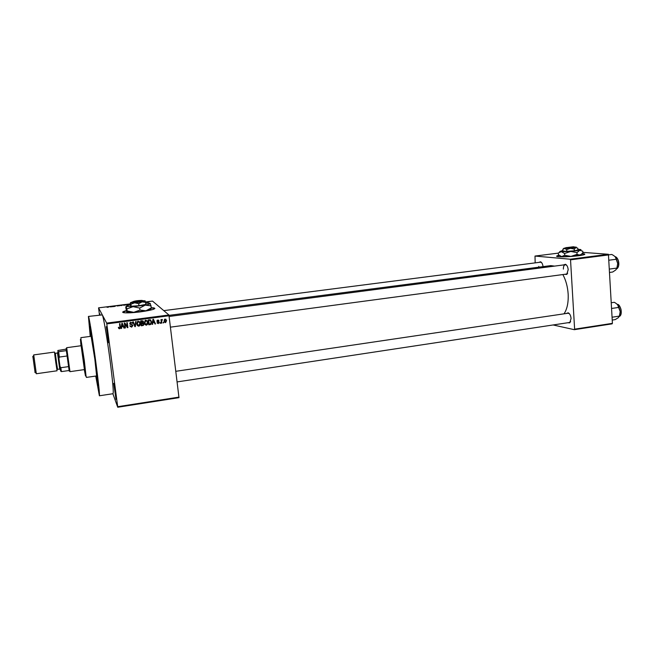<?xml version="1.0" encoding="UTF-8"?>
<svg xmlns="http://www.w3.org/2000/svg" width="654" height="654" viewBox="0 0 654 654"><rect width="100%" height="100%" fill="white"/><g stroke="black" fill="none" stroke-linecap="round" stroke-linejoin="round"><path stroke-width="0.98" d="M108.041 335.747L108.507 342.721L106.3 326.624L108.041 335.747M115.554 392.882L115.987 399.316L113.747 383.342L115.554 392.882M126.287 310.634C122.723 311.566 121.816 312.236 123.557 312.653C126.68 313.103 132.28 312.841 140.357 311.868C151.761 310.217 156.331 308.901 154.058 307.92L151.368 307.699M154.9 308.508L151.376 307.96M538.749 266.407L538.839 267.175M563.511 264.935L565.448 264.281C566.977 265.066 567.893 266.897 568.179 269.767L566.724 274.451L564.704 274.304M566.47 274.067L567.672 273.2M566.29 313.487L568.179 312.8C569.789 313.609 570.754 315.514 571.073 318.506L569.748 322.863L567.762 322.741M177.144 381.911L569.528 322.479L570.648 321.629M96.04 376.017L98.002 385.852L95.32 360.665C92.982 343.08 90.17 325.815 89.778 326.362L90.546 336.36L89.778 326.362C90.17 325.815 92.982 343.08 95.32 360.665L98.002 385.852L96.04 376.017M95.729 376.058L99.4 395.784C99.784 394.403 98.59 383.228 95.836 362.251C92.688 338.666 88.936 315.661 88.421 316.43L90.236 336.401M99.408 395.776L113.036 393.708C113.714 392.294 112.717 381.135 110.044 360.231C107.182 338.388 103.422 316.528 102.31 314.909L88.421 316.43M564.026 313.822C567.165 309.113 568.539 302.5 568.154 293.998C567.647 286.64 565.882 280.165 562.857 274.549M554.543 266.104L550.774 265.622M559.031 255.305C556.685 255.804 556.055 256.213 557.151 256.531C561.434 257.12 568.432 256.875 578.152 255.804C583.728 255.044 585.788 254.406 584.333 253.899L582.313 253.638M584.807 254.324L582.117 253.858M130.31 304.412L129.639 304.323L130.26 304.028M124.783 305.156L123.058 305.148L125.993 304.682L124.783 305.156M107.935 307.266L106.978 307.249L108.58 306.726L107.926 307.216M145.589 301.96L152.521 301.093L168.92 314.991L178.983 397.665L117.736 407.246L117.695 406.698L179 397.117M130.236 303.881L98.558 307.854L106.667 323.092L168.92 314.991M109.954 306.873L112.21 306.726L109.954 306.873M112.848 306.285L115.218 306.35L112.897 306.644M119.625 305.671L117.025 305.974L119.633 305.688M122.625 304.968L121.301 305.59L119.78 305.32L122.625 304.968M129.255 304.453L126.901 304.887L126.549 304.478L129.255 304.486M149.047 301.944L146.848 302.222L149.055 302.009M112.889 393.733L117.736 407.246M163.565 322.169L163.198 322.921L163.565 322.169M161.612 321.261L161.84 323.101L161.383 323.166L160.949 319.61L161.473 320.117L162.388 319.544L161.612 321.261L161.285 320.942L161.84 323.101M160.459 322.577L160.091 323.338L160.459 322.577M159.241 322.348L158.284 323.64L157.034 322.643L158.252 323.125L158.799 322.496L156.903 321.106L157.328 320.117L158.987 320.836L157.884 320.46L157.352 320.975L159.241 322.348L158.914 322.03L157.966 323.321L158.284 323.64M152.84 322.806L152.627 324.327L152.153 324.384L152.93 319.299L153.412 319.234L155.472 323.951L154.998 324.008L154.418 322.602L152.537 322.487L152.627 324.327M146.406 325.21L144.992 324.613L144.33 322.986L145.204 320.362L145.777 320.166L147.861 322.463L147.624 324.286L146.406 325.21L144.869 324.458M138.861 326.215L137.438 325.618L136.768 323.983L137.659 321.343L138.223 321.155L140.316 323.46L140.087 325.283L138.861 326.215L137.258 325.365M119.551 328.766L118.775 328.521L118.341 327.36L119.494 328.185L119.952 327.744L119.494 323.673L119.96 323.616L120.393 326.975L119.935 328.643L118.775 328.521M169.092 315.768L106.798 323.885L117.695 406.698M121.758 326.91L121.554 328.439L121.064 328.504L121.84 323.37L122.331 323.305L124.448 328.055L123.966 328.12L123.369 326.698L121.546 326.575L121.554 328.439M124.939 323.967L125.445 327.924L124.979 327.981L124.342 323.043L124.84 322.978L127.309 326.681L126.802 322.716L127.26 322.659L127.898 327.597L127.399 327.662L124.71 323.64L125.445 327.924M132.876 325.553L131.626 327.172L129.876 325.708L131.593 326.591L132.419 325.618L129.745 323.64L130.35 322.291L132.476 323.411L130.98 322.692L130.211 323.599L132.876 325.553L131.626 327.172M136.146 321.498L135.321 326.616L134.871 326.673L132.868 321.923L133.351 321.858L134.994 326.076L135.656 321.555L136.146 321.498M143.921 324.008L143.398 325.422L141.289 325.823L140.667 320.901L142.09 320.713L143.512 321.793L143.144 322.888L143.921 324.008L143.643 323.681L143.12 325.095L141.239 325.463M151.581 321.94L150.886 324.409L148.818 324.825L148.205 319.92L150.224 319.749L151.581 321.94L151.278 321.621L150.158 324.654M166.598 320.632L165.568 322.675L164.08 321L164.661 319.16L166.598 320.632L166.255 320.321L165.233 322.357L165.568 322.675M98.558 307.854L99.49 315.024M99.817 314.975L99.743 313.724L100.168 314.934M612.103 323.853L574.335 329.681L574.621 329.175L612.414 323.346L612.103 323.853M553.129 324.964L574.335 329.681M558.312 253.123L535.005 256.057L570.182 259.213L608.416 254.283L612.414 323.346M608.784 254.897L570.533 259.834L574.621 329.175M582.837 252.37L608.416 254.283M535.005 256.057L535.168 262.875M538.831 262.401L540.547 261.78C541.864 262.434 542.697 264.053 543.049 266.628M570.533 259.834L570.182 259.213M559.26 255.485L556.668 256.327M541.61 262.606L540.482 262.189L163.778 310.634M569.389 313.707L568.056 313.225L175.852 371.3M566.658 265.23L565.301 264.707C563.969 265.083 563.331 266.546 563.38 269.113M106.798 323.885L106.667 323.092M126.361 310.887L122.731 312.326M118.668 327.27L118.922 327.744M119.788 323.632L120.181 326.64L119.339 328.431M122.257 323.313L124.448 328.055M124.227 327.719L123.819 327.768M121.546 326.575L123.369 326.698M122.184 323.844L121.628 325.978L123.14 326.142L122.184 323.844L121.848 326.305M124.832 322.978L127.309 326.681M127.072 322.684L127.898 327.597M127.661 327.262L127.178 327.327M131.38 326.837L130.105 326.428M132.124 325.095L129.884 324.114M132.018 322.447L132.476 323.411M131.658 322.839L130.98 322.692M130.735 322.373L130.211 323.599M129.974 323.272L130.179 323.755M132.484 324.727L132.631 325.218M135.828 321.539L135.321 326.616M133.236 321.874L134.994 326.076M139.515 321.613L140.316 323.46M140.046 323.133L140.087 325.283M139.817 324.956L138.599 325.88M139.212 322.03L137.61 321.555L136.972 323.607L137.553 324.964M138.296 321.735L137.234 323.934L138.787 325.635L139.858 323.501L139.523 322.414L138.035 321.416M143.038 320.91L143.512 321.793M143.234 321.474L142.964 322.463M143.439 323.035L143.643 323.681M143.095 323.428L141.182 323.141L141.673 325.193L143.112 324.94L143.463 324.073L141.452 323.468L141.673 325.193M142.719 321.343L140.921 321.098L141.378 322.888L142.719 322.667L143.062 321.932L141.199 321.416L141.378 322.888M146.987 320.55L147.861 322.463M147.567 322.144L147.624 324.286M147.338 323.959L146.12 324.883M146.709 321L145.131 320.574L144.509 322.618L145.139 324.024M145.85 320.746L144.787 322.937L146.333 324.637L147.395 322.512L147.068 321.425L145.564 320.427M149.864 324.327L148.777 324.466M150.698 319.978L151.278 321.621M150.428 320.452L148.442 320.117L149.202 324.196L150.657 323.885L151.123 321.997L150.207 320.337L148.736 320.427L149.202 324.196M153.249 319.258L155.472 323.951M152.537 322.487L154.418 322.602M153.265 319.773L152.619 321.891L154.197 322.046L153.265 319.773L152.922 322.218M157.966 323.321L157.262 323.19M158.317 321.866L157.034 321.498M158.497 320.068L158.987 320.836M157.565 320.149L157.352 320.975M158.775 321.564L158.914 322.03M160.173 322.618L160.541 323.272M161.113 319.585L161.473 320.117M162.037 319.405L162.323 320.068M161.342 319.986L161.612 320.525M161.276 320.207L161.285 320.942M163.279 322.201L163.655 322.863M165.233 322.357L164.489 322.193M165.838 319.152L166.255 320.321M165.544 319.561L164.579 319.283L164.195 320.623L164.8 321.784M165.168 319.504L164.538 320.942L165.519 322.169L166.157 320.73L164.833 319.193M108.638 307.143L108.58 306.726M110.354 306.636L111.18 306.669L110.354 306.636M112.872 306.644L112.815 306.195M114.973 306.383L114.916 305.933M124.473 304.78L125.748 304.805L124.473 304.78M126.99 304.47L128.585 304.339L127.04 304.87M127.138 304.641L128.854 304.511L127.162 304.854M148.09 302.238L148.654 301.993L147.788 301.935M147.82 301.976L147.248 302.173L148.082 302.189M84.415 369.592L81.112 345.721M84.292 369.608L85.502 375.952L83.581 360.591L80.442 339.361L80.99 345.737M80.867 338.846L84.309 360.591L86.058 376.336M86.32 377.432L96.62 375.927L94.83 359.111L91.127 336.279M584.733 252.518L585.256 252.55M69.201 371.08L66.079 348.557M66.683 347.805L69.986 371.66L84.636 369.559M69.962 371.497L69.12 370.507L61.419 371.603L60.626 371.047L57.838 350.495L66.16 349.13M59.898 366.199L60.83 367.72L61.419 371.603M68.572 366.624L60.83 367.72M67.1 355.989L59.342 357.059L58.86 358.784M57.92 351.566L58.639 351.705L59.342 357.059M66.365 350.642L58.639 351.705M35.079 372.461L32.88 356.512M33.722 354.909L36.33 373.745L57.053 370.785L54.47 352.073L33.722 354.909M59.735 369.289L57.454 352.8M609.716 272.424L612.684 272.023L615.815 269.922L616.918 268.075L609.536 269.072M609.062 260.194L616.452 259.229L617.711 263.521L616.918 268.075M608.751 254.847L611.76 254.455L613.542 255.452L615.128 256.703L616.452 259.229M616.771 268.639L617.711 263.521L615.406 257.006M612.234 320.059L615.185 319.61L618.3 317.713L619.403 316.103L612.087 317.215M611.621 308.467L618.954 307.38L620.196 311.59L619.403 316.103M611.318 302.737L614.278 302.303L615.61 303.072L617.621 304.682L618.954 307.38M619.338 316.373L620.196 311.59L617.572 304.625M142.27 300.472L132.991 301.633L132.541 302.5C133.686 302.974 143.283 301.756 143.161 301.159L141.983 300.423C138.149 300.464 135.149 300.865 132.991 301.633M130.89 304.2L131.152 306.236L130.44 305.426L130.391 302.688L130.89 304.2L134.65 302.81L138.705 303.66L138.959 305.704L145.948 304.372L145.123 300.84M131.152 306.236L138.959 305.704M138.705 303.66L142.073 301.886L145.695 302.344M130.367 304.862C127.301 305.5 125.87 306.015 126.075 306.424L133.04 306.661L145.221 305.124C148.859 304.404 150.51 303.824 150.191 303.391L145.785 303.055M139.956 310.07L133.759 312.334L127.121 310.928L126.794 312.056L125.756 307.576L126.075 306.424L126.868 308.933L133.04 306.661L139.703 308.067L139.956 310.07L145.932 310.781L151.385 307.838L150.191 303.391M126.868 308.933L127.121 310.928M139.703 308.067L145.221 305.124L151.139 305.859M126.843 312.105L133.759 312.334L145.932 310.781C149.562 310.045 151.213 309.44 150.886 308.982L151.385 307.838M132.868 301.78L130.391 302.688L134.65 302.81L142.073 301.886L145.139 300.848L142.507 300.652M132.509 302.491L133.105 301.747L142.4 300.595L143.161 301.159M133.105 301.747L133.114 301.756C134.103 302.156 142.409 301.118 142.4 300.595M573.493 246.86L566.421 247.629L565.914 248.267L566.552 248.307C571.825 248.177 574.523 247.85 574.645 247.318L574.269 246.983M573.386 246.762L566.421 247.629M563.805 248.307L562.841 249.313L564.704 248.479L566.699 249.591L570.402 248.332L574.228 249.027L574.335 250.809L577.899 249.967L577.793 248.201L575.961 247.637L576.305 247.147L574.351 247.057M566.699 249.591L566.805 251.365L574.335 250.809M574.228 249.027L575.961 247.637L563.887 248.348L563.478 248.814M562.841 249.313L562.947 251.079L566.805 251.365M562.906 250.417L560.004 251.447L561.336 251.667L570.672 251.455L579.787 250.302C581.242 249.942 581.422 249.664 580.311 249.485L577.858 249.329M577.057 254.349L570.958 256.409L564.696 255.256L561.631 256.581L558.41 254.733L558.303 253.008L561.336 251.667L564.59 253.507L570.672 251.455L576.959 252.599L577.057 254.349L580.065 255.24L582.869 252.943L582.771 251.21L579.787 250.302L576.959 252.599M564.59 253.507L564.696 255.256M560.167 256.098L561.631 256.581L570.958 256.409L581.292 254.619M566.078 247.67L563.887 248.348M567.034 247.67L574.065 246.811C573.983 247.261 571.637 247.547 567.034 247.67L566.552 248.307M56.963 370.09L55.835 362.782C54.233 350.83 54.192 349.939 55.688 360.101M57.421 353.029L55.353 353.315L56.538 362.578L57.568 369.346L59.637 369.06M616.648 268.892C620.049 267.167 618.782 257.349 615.062 256.63C618.651 257.333 620.597 266.431 616.64 268.908M616.885 257.962C618.897 260.815 619.289 263.873 618.046 267.151M619.289 316.495C622.633 314.762 621.022 304.977 617.302 304.355C620.245 303.84 623.401 314.68 619.289 316.511M619.15 305.622C621.267 308.426 621.758 311.476 620.621 314.77M567.083 273.83L566.724 274.451M570.1 322.234L569.748 322.863M169.002 315.367L550.905 265.606M165.16 319.234L164.604 319.307M568.702 313.291L568.179 312.8M565.955 264.788L565.448 264.281M541.046 262.262L540.547 261.78M85.502 375.952L86.287 376.491M80.818 337.66L91.135 336.279M80.442 339.361L81.047 338.633M565.301 264.707L169.182 316.454M567.222 273.969L170.481 327.147M66.152 349.064L66.765 348.337M66.667 347.691L81.333 345.696M60.626 371.047L61.411 371.578M32.708 356.716L33.697 355.555M57.405 352.858L57.993 352.163M55.729 360.125C54.781 354.345 54.658 352.073 55.353 353.315M59.669 369.248L60.421 369.763M34.866 372.314L36.134 373.164M127.906 312.383L127.056 311.713M133.114 301.756L132.541 302.5M566.16 247.572L565.62 248.193M560.004 251.447L559.342 252.207"/></g></svg>
